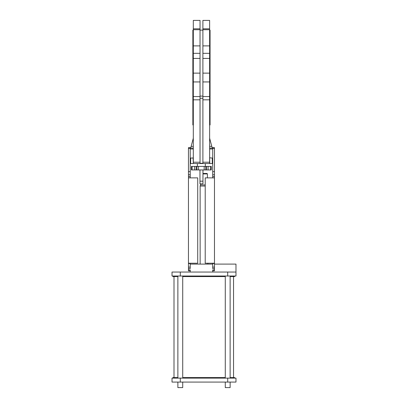<?xml version="1.0" encoding="UTF-8"?>
<svg xmlns="http://www.w3.org/2000/svg" width="408" height="408" viewBox="0 0 408 408"><rect width="100%" height="100%" fill="white"/><g stroke="black" fill="none" stroke-linecap="round" stroke-linejoin="round"><path stroke-width="0.61" d="M202.965 173.466L206.978 173.466L207.417 173.91L207.417 177.878M205.214 186.038L200.139 186.038L200.435 184.936L205.214 184.936M200.583 183.835L200.583 184.936M207.417 173.91L202.965 173.91M200.139 186.038L200.139 264.103M207.861 263.221L207.861 264.103M225.282 382.087L225.282 387.6L230.132 387.6L230.132 382.087M225.282 276.012L225.282 378.119M230.132 276.012L230.132 378.119M177.868 382.087L177.868 387.6L182.718 387.6L182.718 382.087M177.868 276.012L177.868 378.119M182.718 276.012L182.718 378.119M234.651 378.119L234.651 377.568L230.132 377.568M225.282 377.568L182.718 377.568M177.868 377.568L172.905 377.568L172.905 378.119M233.549 377.568L233.549 276.563M174.007 377.568L174.007 276.563M234.651 276.012L234.651 276.563L230.132 276.563M225.282 276.563L182.718 276.563M177.868 276.563L172.905 276.563L172.905 276.012M193.305 30.126L192.862 30.126L192.862 124.955L193.305 124.955M193.305 28.81L200.032 28.81L200.032 20.4L193.305 20.4L193.305 163.547L193.111 157.84L192.642 158.034A0.663 0.663 0 0 0 193.111 157.84L193.305 157.371M200.032 28.81L200.032 163.297L202.898 163.297L202.898 20.4L209.625 20.4L209.625 163.547L193.305 163.547M209.625 30.126L210.064 30.126L210.064 124.955L209.625 124.955M202.965 181.188L199.966 181.188L199.966 183.835L202.965 183.835L202.965 169.942M214.475 269.948L214.475 270.83L212.711 270.83L212.711 272.044L212.711 269.948L214.475 269.948L214.475 263.221L205.214 263.221L205.214 177.878L214.475 177.878L214.475 148.328L212.711 148.328L212.711 147.665L214.475 147.665L212.711 147.665M180.295 272.044L172.023 272.044L172.023 276.012L180.295 276.012L180.295 272.044L235.977 272.044L235.977 264.103L214.475 264.103M188.455 268.576L188.455 267.107L190.215 267.107L190.215 268.576L188.455 268.576L188.455 269.948L190.215 269.948L190.215 272.044M190.215 267.107L190.215 263.221M188.455 267.107L188.455 176.588L190.215 176.588L190.215 177.878M190.215 176.588L190.215 147.665L188.455 147.665L190.215 147.665M212.711 177.878L212.711 148.328M214.475 268.576L212.711 268.576L212.711 263.221M192.091 166.413L211.278 166.413L211.278 169.942L191.429 169.942L191.429 166.413L192.091 166.413L192.091 169.942M205.321 163.547L205.321 166.413M197.385 163.547L197.385 166.413M193.305 138.23L190.658 148.109L193.305 148.109M209.625 148.109L212.272 148.109L209.625 138.23M190.215 148.109L190.658 148.109M212.711 148.109L212.272 148.109M192.642 158.034L190.658 158.034L190.658 163.547L190.215 163.547L193.111 163.547M209.819 163.547L209.625 157.371A0.663 0.663 0 0 0 209.819 157.84L212.272 158.034L212.272 163.547L212.711 163.547L209.625 163.547M200.032 98.267L202.898 98.267M200.032 96.089L202.898 96.089M199.966 181.188L199.966 169.942M214.475 147.665L214.475 148.328M214.475 263.221L214.475 177.878M212.711 264.103L190.215 264.103M188.455 269.948L188.455 270.83L190.215 270.83M188.455 263.221L197.717 263.221L197.717 177.878L188.455 177.878M188.455 176.588L188.455 174.762L190.215 174.762M188.455 147.665L188.455 174.762M235.977 272.044L235.977 276.012L180.295 276.012M235.977 382.087L172.023 382.087L172.023 378.119L235.977 378.119L235.977 382.087M193.305 45.895L200.032 45.895M193.305 81.942L200.032 81.942M209.625 81.942L202.898 81.942M191.128 146.35L193.305 146.35M209.625 146.35L211.798 146.35M193.305 148.991L190.215 148.991M209.625 148.991L212.711 148.991M193.305 162.221L200.032 162.221M209.625 162.221L202.898 162.221M209.625 29.728L202.898 29.728M209.625 45.895L202.898 45.895M209.625 53.326L202.898 53.326M209.625 73.134L202.898 73.134M209.625 96.558L202.898 96.558M209.625 99.817L202.898 99.817M212.711 162.884L212.272 162.884M193.305 99.817L200.032 99.817M193.305 96.558L200.032 96.558M193.305 73.134L200.032 73.134M193.305 53.326L200.032 53.326M193.305 29.728L200.032 29.728M190.215 162.884L190.658 162.884M194.596 166.413L194.596 169.942M196.156 166.413L196.156 169.942M196.957 166.413L196.957 169.942M198.518 166.413L198.518 169.942M204.189 166.413L204.189 169.942M205.749 166.413L205.749 169.942M206.55 166.413L206.55 169.942M208.111 166.413L208.111 169.942M210.615 166.413L210.615 169.942M214.475 171.641L212.711 171.641M214.475 174.762L212.711 174.762M214.475 176.588L212.711 176.588M214.475 263.517L212.711 263.517M214.475 267.107L212.711 267.107M188.455 263.517L190.215 263.517M188.455 171.641L190.215 171.641M188.455 148.328L190.215 148.328M227.705 276.012L227.705 272.044M227.705 382.087L227.705 378.119M180.295 382.087L180.295 378.119M193.305 58.41L200.032 58.41M200.032 30.126L202.898 30.126M209.625 28.81L202.898 28.81M209.625 58.41L202.898 58.41"/></g></svg>
